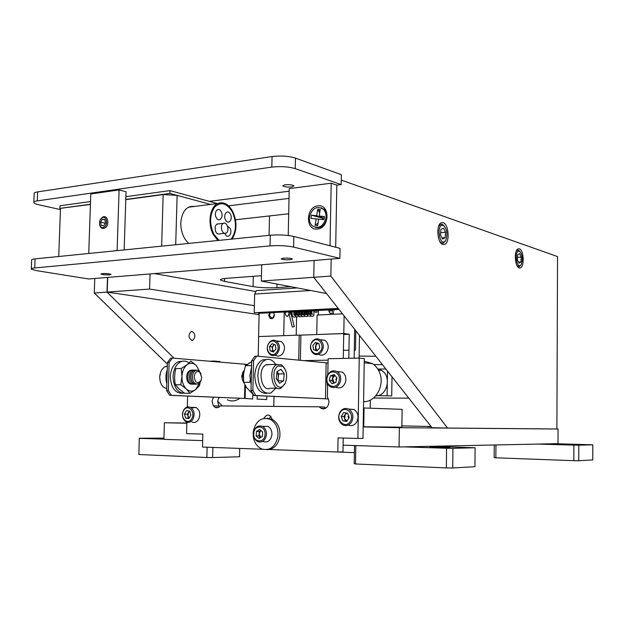 <?xml version="1.0" encoding="UTF-8"?>
<svg xmlns="http://www.w3.org/2000/svg" width="624" height="624" viewBox="0 0 624 624"><rect width="100%" height="100%" fill="white"/><g stroke="black" fill="none" stroke-linecap="round" stroke-linejoin="round"><path stroke-width="0.94" d="M431.246 426.699L427.557 426.621L431.223 426.668M378.44 427.019L387.621 427.198L378.44 427.019M202.691 440.614L163.917 439.358L164.401 422.76L186.857 423.025M554.876 428.953L558.059 429.016L558.004 443.648L399.071 446.971L399.344 427.69L363.176 426.933M186.857 423.228L164.401 422.76M399.071 446.971L343.106 445.162M558.059 429.016L399.344 427.69M401.895 425.911L431.083 426.488M218.923 397.426L217.636 401.552L218.946 406.029L213.353 405.85L215.093 407.347C217.004 408.166 218.735 407.69 220.28 405.912L319.27 406.809L320.908 408.229C323.209 409.352 325.307 408.907 327.21 406.879C329.449 403.666 329.511 400.436 327.389 397.199L327.647 383.682M213.338 397.184L212.043 401.341L213.353 405.85L218.946 406.029L219.523 406.7M362.989 438.399L357.903 438.438L359.237 358.09L364.291 358.628L362.989 438.399M269.42 449.506L337.81 452.018L338.068 437.884L357.903 438.438M359.237 358.09L328.115 358.73L327.811 374.79M319.27 406.809L324.496 406.996L325.728 408.151M214.508 361.647L214.523 361.078L220.085 361.553L220.077 362.115M187.613 396.092L187.309 407.02M186.88 422.214L186.568 433.633L202.862 434.093L202.519 447.049L262.415 449.249M270.722 416.177L269.155 418.844M337.81 452.018L342.989 451.885L343.231 438.025M272.259 419.406C269.88 413.954 267.064 413.618 263.819 418.4M214.523 361.078L209.157 361.195M364.252 361.241L372.473 363.636C375.664 365.719 378.035 368.729 379.595 372.645C385.039 385.382 375.617 402.285 363.589 401.692M327.592 386.591L326.843 381.241M327.233 376.132L327.834 373.573M375.796 395.795C387.231 396.521 391.966 376.163 381.646 370.469L377.77 369.026M375.944 395.616L391.716 395.897L391.997 376.795M387.13 395.639L387.293 384.673M387.364 379.883L387.496 371.069M244.569 395.351L245.193 395.351M252.759 395.366L253.867 395.366M385.843 368.963L377.801 369.073M245.287 391.318L244.639 392.629M239.827 398.315C235.747 401.209 231.582 401.692 227.339 399.773M363.472 408.72L364.042 408.728M364.049 408.377L363.48 408.353M363.488 407.956L402.129 409.352L401.879 427.144L363.753 426.793L364.057 407.963M364.042 408.962L363.472 408.954M273.796 406.396L274.014 396.443M359.089 358.09L359.463 335.431M257.361 290.542L256.37 290.605L254.647 294.068L254.202 312.718L338.208 308.396M254.202 312.718L338.403 308.654M317.14 334.526L343.793 333.505L349.229 334.261L348.808 358.301M343.715 334.456L349.229 334.261M316.735 334.472L317.109 315.05L342.475 313.825M344.105 315.9L343.793 333.505M354.151 358.192L354.643 329.293M318.341 314.987L318.427 310.456M333.895 311.033L333.918 309.668M328.879 309.925L328.864 311.033L332.436 310.853L333.567 313.131L329.995 313.303L328.864 311.033M332.452 309.738L332.436 310.853M253.945 395.499L251.012 390.452L252.884 390.445L255.809 395.507L253.945 395.499L328.403 398.939M326.141 362.942L328.029 363.059M251.012 390.452L251.714 360.742L254.873 356.148L256.589 356.312M252.884 390.445L253.586 360.703L251.714 360.742M253.586 360.703L256.729 356.109L326.141 362.794L325.471 398.783L255.809 395.507M323.684 398.775L325.471 398.783M303.74 360.633L328.084 360.149M300.37 360.305L300.885 335.111L343.73 333.575L343.294 358.418M258.414 312.757L258.398 313.334L338.871 309.239M258.398 313.334L259.225 313.459M269.451 312.944L273.757 312.718M284.224 312.187L339.004 309.41M343.434 350.321L348.949 350.181M354.284 350.048L355.493 350.017L355.82 330.798M258.188 356.242L258.64 336.562L299.216 335.104L298.701 360.149M299.216 335.104L300.877 335.314M171.35 395.327L244.499 398.455L169.689 395.32L166.639 390.546L168.308 390.546L171.35 395.327L169.689 395.32M245.271 366.21L245.318 364.26L172.427 358.075L169.127 362.427L167.458 362.466L166.639 390.546M167.458 362.466L170.765 358.114L172.302 358.238M169.127 362.427L168.308 390.546M244.826 384.829L244.499 398.455M245.419 385.858L245.115 398.486L252.673 398.993L252.806 393.533M245.918 365.258L245.942 364.33L246.909 364.478M270.098 312.905L269.498 315.424C270.551 317.359 271.682 318.154 272.899 317.827L274.396 314.613M273.64 312.562L274.404 315.019C273.881 318.022 272.462 319.137 270.161 318.38L268.702 315.299L269.576 312.764M285.332 312.133L285.262 312.881C285.441 315.323 286.252 316.446 287.695 316.259L289.006 313.966M288.982 312.585L288.85 311.953M284.224 312.023L283.717 335.657L258.593 336.562L259.132 313.443M296.213 335.213L296.595 316.797M266.799 396.107L266.721 399.532L257.135 399.126L257.213 395.655M346.96 413.08L345.111 414.586L344.666 418.673L346.936 421.06M348.738 418.22L348.036 416.403L348.582 415.982M350.173 421.559C355.345 414.001 344.83 404.524 340.213 412.48C335.088 419.944 345.454 429.499 350.173 421.559M351.46 422.214C353.98 416.949 353.161 412.643 348.995 409.305C345.532 407.628 342.568 408.486 340.103 411.863C337.584 417.191 338.45 421.504 342.709 424.811C346.109 426.395 349.027 425.529 351.46 422.214M348.247 425.069C351.523 426.364 354.299 425.435 356.585 422.292C359.089 417.066 358.27 412.792 354.12 409.477L348.613 409.094M346.702 421.418L342.748 420.826L341.227 416.419L343.652 412.597L347.607 413.174L349.144 417.589L346.702 421.418M346.913 421.099L342.748 420.826M346.141 412.963L343.902 416.481L341.227 416.419M345.423 420.872L343.902 416.481M327.194 377.317C324.73 386.435 337.132 390.367 339.05 380.983C341.5 371.748 329.035 367.996 327.194 377.317M326.953 377.107C326.204 381.373 327.366 384.602 330.416 386.794C335.104 388.721 338.458 386.888 340.486 381.28C341.227 377.068 340.103 373.862 337.124 371.654C332.381 369.626 328.988 371.444 326.953 377.107M335.782 387.231C340.4 388.978 343.684 387.122 345.634 381.654C346.375 377.473 345.259 374.283 342.287 372.091L336.96 371.545M329.308 380.422L332.023 383.721L335.829 382.45L336.913 377.855L334.175 374.556L330.377 375.851L329.308 380.422L331.999 380.617L333.068 376.061L330.377 375.851M333.068 376.061L334.901 375.437L332.53 378.339L334.199 382.996M334.012 383.058L331.999 380.617M336.305 380.422L335.845 379.135L336.804 378.292M189.189 411.076L188.393 412.441L187.98 416.138L189.22 417.979M191.685 418.72C195.991 411.887 187.504 403.338 183.643 410.537C179.377 417.292 187.746 425.903 191.685 418.72M192.902 419.312C195.094 414.133 194.275 410.132 190.445 407.332C187.801 406.286 185.562 407.168 183.729 409.984C181.537 415.202 182.38 419.195 186.264 421.972C188.869 422.971 191.077 422.081 192.902 419.312M191.958 422.05C194.548 423.033 196.755 422.152 198.572 419.406C200.756 414.258 199.937 410.288 196.115 407.495L191.404 407.932M188.393 417.074L188.698 418.142M189.088 418.205L185.624 418.072L188.854 418.603L190.882 415.139L189.68 411.154L186.451 410.639L184.431 414.094L187.379 414.157L189.688 411.177M185.624 418.072L184.431 414.094M188.581 418.127L187.379 414.157M275.87 388.214L270.925 392.987C263.125 394.321 258.749 388.541 257.813 375.64C258.297 367.591 260.863 362.333 265.52 359.861C269.412 358.433 272.789 359.962 275.668 364.432M266.799 393.338C259.49 393.549 255.473 387.66 254.756 375.671C255.239 367.645 257.813 362.396 262.478 359.923L266.534 359.51M251.152 384.618L249.85 375.726L251.566 367.052M185.663 393.26C177.98 393.541 173.776 387.964 173.043 376.545C173.566 368.94 176.272 363.964 181.147 361.616C183.94 360.594 186.592 361.054 189.127 362.996M182.621 393.323C175.087 393.323 170.984 387.738 170.305 376.576C170.836 368.987 173.542 364.018 178.425 361.67L182.442 361.234M167.248 369.619C165.633 374.236 165.493 378.955 166.834 383.776M191.794 370.157C188.799 370.204 187.075 372.442 186.615 376.873C186.896 381.693 188.651 384.134 191.88 384.197M191.615 370.196C188.713 370.344 187.052 372.575 186.623 376.88C186.88 381.56 188.573 383.986 191.701 384.166M187.021 364.775C190.226 362.56 193.331 362.801 196.334 365.508L190.874 361.148L187.021 364.775C183.916 367.333 182.224 371.264 181.943 376.568L181.225 368.472L187.021 364.775M186.342 389.002C183.394 386.038 181.919 381.896 181.943 376.568L180.765 384.704L186.342 389.002C189.423 391.63 192.535 391.794 195.679 389.477L189.985 393.268L186.342 389.002M189.985 393.268L184.587 393.26L179.065 389.017L175.352 384.727L180.765 384.704M199.891 382.551L195.679 389.477L199.446 385.733L200.179 382.177M175.352 384.727C174.283 379.33 174.439 373.94 175.812 368.558L181.225 368.472M200.015 372.341L196.334 365.508M251.55 367.091L251.386 365.563L245.458 365.664L243.532 374.002L243.649 382.34L246.714 387.746L251.784 393.097L252.548 393.097M250.154 380.515L249.592 382.301L243.649 382.34M251.683 362.107L249.389 362.879L246.449 365.648M251.69 361.694L245.458 365.664M160.173 381.17L159.682 376.997L160.142 373.823M166.686 388.768L163.379 387.052C160.937 384.618 159.728 381.241 159.744 376.927L160.657 372.06L162.029 369.369L164.291 367.068L167.349 366.007M194.165 376.865C194.875 372.216 196.739 370.625 199.758 372.107L201.739 377.364L201.162 380.156C197.761 384.314 195.421 383.222 194.165 376.865M201.115 373.987L199.196 371.023L197.2 370.18C194.384 370.391 192.769 372.606 192.364 376.818L192.722 379.813C193.549 382.426 194.914 383.846 196.825 384.072C198.572 384.08 199.937 382.996 200.912 380.835L201.146 380.203M196.607 384.056L195.413 384.212C192.559 383.62 191.045 381.163 190.866 376.834C191.092 373.503 192.262 371.327 194.376 370.297L196.521 370.204M195.538 384.22C192.535 383.815 190.928 381.35 190.718 376.834C190.944 373.503 192.114 371.327 194.228 370.297L195.452 370.063M193.19 384.127L192.184 384.228C186.077 384.236 186.498 369.314 192.574 370.118L193.105 370.204M194.735 384.134L193.799 384.22C187.699 384.228 188.113 369.291 194.189 370.094L194.719 370.18M282.539 386.412L285.254 383.206C287.781 376.061 286.876 370.391 282.524 366.202L278.015 366.093C269.981 370.274 274.833 391.817 282.539 386.412M284.716 368.527L281.635 364.829L276.502 364.705C267.782 369.135 272.267 392.644 280.925 388.198L284.848 383.947M270.013 364.533L265.793 364.892C257.018 369.291 261.518 392.644 270.239 388.229L277.243 388.206M277.438 380.344C278.733 377.278 278.585 374.384 277.001 371.678L278.624 373.94L284.271 373.87L280.995 369.291L276.978 371.686L276.26 378.713L279.568 383.284L283.561 380.835L277.852 380.913M284.271 373.87L283.561 380.835M278.624 373.94L277.914 380.874M243.641 382.239L242.206 379.088L242.783 372.38L244.117 370.445M242.783 372.38L241.73 376.311L242.642 380.492M243.415 375.274L243.344 376.857M269.287 342.904C263.851 348.504 271.011 358.862 276.182 352.786C281.689 347.131 274.396 336.773 269.287 342.904M269.389 342.272C266.183 347.217 266.573 351.429 270.551 354.908C272.93 356.101 275.161 355.649 277.251 353.543C280.457 348.644 280.106 344.44 276.19 340.93C273.764 339.682 271.502 340.127 269.389 342.272M272.626 346.343L272.329 348.028M272.548 350.984L272.789 351.796M275.644 355.415C278.015 356.6 280.246 356.148 282.329 354.065C285.519 349.198 285.168 345.017 281.26 341.531L276.674 341.258M272.142 343.66L275.356 344.924L275.948 349.105L273.312 352.006L270.106 350.727L269.521 346.562L272.142 343.66M274.295 344.503L272.165 346.858L269.521 346.562M272.165 346.858L272.75 351.008L270.106 350.727M274.576 344.62L273.476 345.407C271.97 347.677 272.103 349.666 273.874 351.39M312.632 341.601C306.899 347.365 314.504 358.004 319.948 351.757C325.744 345.938 318.006 335.299 312.632 341.601M312.679 340.954C309.356 345.907 309.722 350.197 313.763 353.824C316.321 355.189 318.747 354.76 321.032 352.537C324.355 347.638 324.028 343.356 320.057 339.69C317.452 338.263 314.987 338.684 312.679 340.954M316.703 342.779L315.409 346.554L315.791 350.524M318.708 354.354C321.266 355.711 323.677 355.282 325.954 353.075C329.261 348.215 328.942 343.957 324.979 340.314L320.229 339.807M315.65 342.381L319.043 343.676L319.683 347.966L316.914 350.953L313.521 349.643L312.889 345.368L315.65 342.381M318.115 343.317L316.828 344.183C315.214 346.609 315.409 348.683 317.413 350.415M289.091 314.34L292.321 327.038L294.286 326.609L291.049 313.849L289.076 314.278L288.889 312.632L290.917 312.679L291.182 311.836M316.688 312.226L315.081 312.125L316.688 312.226M191.849 340.361C188.37 337.841 188.136 334.909 191.147 331.562L192.091 331.445C195.554 333.988 195.78 336.921 192.769 340.244L191.849 340.361M363.207 425.194L363.776 425.201M107.492 277.43L107.008 292.102L94.271 293.015L167.404 364.151M107.008 292.102L174.026 358.207M217.651 401.24L222.409 405.935M94.77 278.476L94.271 293.015M519.355 248.812L518.029 248.898C513.794 250.411 514.862 267.134 519.238 267.946L520.502 267.852C524.714 266.331 523.723 249.842 519.355 248.812M443.149 222.682L441.16 222.807C435.833 224.851 437.338 243.383 442.9 244.491L444.795 244.343C450.076 242.299 448.703 224.063 443.149 222.682M331.18 259.069L330.86 276.073L447.572 428.048L556.897 428.977L557.536 256.573L341.281 180.102M447.572 428.048L432.058 427.729L313.747 277.298L314.083 260.473L313.747 277.298L330.86 276.073M259.1 314.652L107.211 292.087L149.588 289.052L254.374 305.698M154.346 273.585L255.388 291.447M149.588 289.052L150.056 273.936M326.5 293.514L261.339 281.057L313.747 277.298M261.713 264.771L261.339 281.057M107.211 292.087L107.702 277.415M290.885 286.705L276.939 287.633C268.18 288.07 260.224 287.726 253.063 286.627L224.57 281.432L220.483 280.051C220.1 279.263 222.23 278.678 226.886 278.296L261.464 275.699M408.79 398.143L373.503 398.026M359.12 356.062L375.874 356.296M382.465 364.673L373.799 364.58M370.211 408.19L370.344 400.07M285.012 184.782C289.536 184.454 292.531 184.829 293.982 185.905L291.704 186.935C287.204 187.255 284.216 186.88 282.758 185.804L285.012 184.782M60.442 209.602L38.86 204.766C35.974 204.103 34.297 203.401 33.829 202.667C33.47 201.887 34.624 201.295 37.3 200.881L271.822 167.107L272.064 156.546C280.839 155.54 288.639 156.062 295.472 158.106L341.375 174.689L341.195 184.579L336.827 185.141L331.204 183.206L289.232 188.612L288.226 235.482M295.472 158.106L295.253 168.628L341.195 184.579M295.253 168.628C288.413 166.655 280.597 166.148 271.822 167.107M289.177 191.201L209.305 201.357M33.852 202.082L34.172 193.744C33.813 192.933 34.967 192.317 37.643 191.888L272.064 156.546M283.413 258.188C287.96 257.985 290.971 258.266 292.438 259.015L290.16 259.709C285.628 259.904 282.633 259.631 281.159 258.882L283.413 258.188M102.289 273.601C106.509 273.46 109.442 273.725 111.095 274.388L109.668 274.833C105.472 274.973 102.539 274.716 100.885 274.053L102.289 273.601M88.694 278.975L36.356 270.637L31.278 269.162C30.911 268.624 32.058 268.219 34.741 267.953L270.036 245.895L270.278 235.225C279.092 234.569 286.939 234.975 293.818 236.449L340.049 248.368L339.869 258.359L88.694 278.975M293.818 236.449L293.592 247.081L339.869 258.359M293.592 247.081C286.705 245.677 278.85 245.287 270.036 245.895M31.294 268.757L31.629 260.161C31.255 259.592 32.409 259.163 35.084 258.874L270.278 235.225M117.101 250.63L119.09 189.93L90.792 193.986L88.733 253.477M124.16 249.92L126.032 191.732L119.09 189.93M317.905 205.865C305.666 206.747 305.167 230.771 317.452 229C329.831 228.314 330.291 203.837 317.905 205.865M320.104 210.46L318.607 210.904M335.689 247.244L336.827 185.141M330.034 245.786L331.204 183.206M429.858 446.948L449.826 447.47L429.858 446.948M431.644 446.293L475.114 447.775L452.93 448.328L452.728 467.977L446.347 467.922L446.558 448.25L452.93 448.328M452.728 467.977L474.942 466.697L475.114 447.775M355.828 445.575L355.524 463.967L354.206 463.694L354.518 445.528M446.558 448.25L403.931 446.87M446.347 467.922L355.524 463.967M556.569 444.171L573.199 444.584L556.569 444.171M555.173 443.703L592.8 444.826L578.791 445.177L578.76 460.723L573.83 460.676L573.869 445.107L578.791 445.177M578.76 460.723L592.777 459.919L592.8 444.826M495.947 444.943L495.846 457.813L494.153 457.626L494.247 444.982M573.869 445.107L537.475 444.077M573.83 460.676L495.846 457.813M163.933 438.727L161.756 438.571L163.94 438.5M212.885 447.431L212.62 457.548L206.864 457.486L207.129 447.221M206.864 457.486L138.863 454.522L139.285 438.235L138.863 454.522M163.925 439.132L139.363 438.344M139.285 438.235L163.956 438.103M212.62 457.548L239.522 456.768L239.725 448.422M354.393 452.618L337.982 452.018M90.425 204.454L59.904 208.393L90.433 204.243M90.527 201.56L59.998 205.772L59.904 208.393M125.791 199.43L169.884 193.432L210.584 204.43L177.13 195.39L163.16 194.571L125.783 199.649M125.876 196.685L169.962 190.601L169.884 193.432M169.962 190.601L217.417 203.58M228.548 205.826L289.021 198.409M288.678 214.18L287.641 213.884L235.529 219.773M60.489 208.525L58.734 256.495M194.54 206.435C186.537 205.709 181.951 211.216 180.773 222.955C180.835 231.785 183.503 238.61 188.783 243.422M232.097 239.062C237.097 230.95 237.284 221.699 232.666 211.302C228.431 203.986 223.47 201.396 217.776 203.533C209.75 206.872 207.324 224.297 213.509 234.905L217.94 240.49M190.577 206.934L189.361 206.786M231.137 239.164C236.512 231.465 236.902 222.339 232.284 211.77C226.707 202.925 220.818 201.349 214.625 207.028C209.5 214.913 209.258 224.039 213.907 234.421L218.93 240.388M218.548 223.86C215.186 224.312 214.305 227.019 215.888 231.972C217.019 233.844 218.314 234.46 219.757 233.836M224.819 233.306L225.217 234.203C227.978 239.639 232.97 233.329 230.022 228.205L227.479 226.106M230.381 214.118C227.674 208.619 222.604 214.796 225.584 220.03C228.337 225.498 233.321 219.289 230.381 214.118M221.177 211.676C218.408 206.107 213.221 212.347 216.271 217.643C219.086 223.181 224.188 216.91 221.177 211.676M231.083 239.164C236.457 231.559 236.878 222.479 232.339 211.926C226.816 203.042 220.943 201.388 214.726 206.965C209.563 214.757 209.274 223.852 213.853 234.265L218.985 240.38M222.768 223.712C219.523 226.286 222.518 235.131 225.958 233.189L226.567 232.775C229.788 230.186 226.816 221.387 223.353 223.322L222.768 223.712M315.479 227.417C321.149 228.47 324.948 225.514 326.867 218.548C327.382 214.742 326.485 211.7 324.199 209.414L321.087 207.761M325.923 218.275C326.43 214.461 325.541 211.411 323.248 209.126C316.891 205.616 312.312 208.104 309.52 216.59C309.005 220.467 309.933 223.548 312.304 225.826C318.591 229.211 323.131 226.691 325.923 218.275M324.511 216.528L323.801 218.275L319.207 215.982L324.511 216.528L324.004 219.679L318.7 219.125L317.647 225.623L315.097 225.342L318.068 223.01M318.685 219.211L310.9 218.322L311.407 215.194L316.657 215.725L317.71 209.243L319.706 212.932M316.657 215.725L322.53 218.143L322.156 217.456M311.407 215.194L322.53 218.143L322.304 219.5M315.097 225.342L316.15 218.86M317.71 209.243L320.26 209.492L319.207 215.982M266.698 449.67C273.562 449.53 277.93 445.255 279.802 436.855C280.566 428.774 278.078 422.963 272.329 419.406L266.861 418.291M277.836 436.87C278.608 428.766 276.12 422.932 270.364 419.375C261.799 416.621 256.129 420.537 253.344 431.106C252.564 439.374 255.177 445.263 261.167 448.757C269.537 451.23 275.09 447.268 277.836 436.87M256.417 431.418L256.136 435.965L259.093 438.524L262.353 436.527L262.634 431.964L259.662 429.413L256.417 431.418L259.272 431.426L260.863 430.443L259.132 433.688L260.801 437.479M265.044 434.476C265.871 425.248 254.023 424.273 253.75 433.469C252.884 442.611 264.732 443.75 265.044 434.476M266.479 434.546C266.534 430.7 265.2 427.97 262.462 426.356C257.665 424.975 254.709 427.323 253.586 433.391C253.523 437.291 254.888 440.037 257.689 441.636C262.431 442.939 265.364 440.575 266.479 434.546M263.188 441.581C267.922 442.876 270.839 440.528 271.947 434.538C272.002 430.716 270.668 428.002 267.946 426.403L263.273 426.364M259.085 434.398L259.912 438.025M259.272 431.426L258.991 435.958L256.136 435.965M444.46 241.738L445.825 240.24C447.821 233.883 446.987 228.922 443.313 225.358L441.589 225.389C436.691 227.487 439.756 244.772 444.46 241.738M439.663 241.129C440.911 242.947 442.213 243.563 443.563 242.962L445.325 240.989M444.077 225.849L442.361 224.344L440.419 224.375L438.477 226.746M440.56 233.953L440.77 232.682L445.544 232.245L443.446 228.111L440.911 229.429L440.489 234.928L442.603 239.062L445.123 237.705L442.049 237.978M445.544 232.245L445.123 237.705M520.424 265.481L521.219 264.576C523.045 258.952 522.46 254.467 519.472 251.144L518.17 251.254C514.433 253.266 516.828 268.297 520.424 265.481M517.054 265.73L519.433 266.627L520.689 265.262M519.815 251.339L518.583 250.24L517.296 250.255L516.157 251.41M518.996 263.195L517.358 259.646L517.67 254.81L519.605 253.562L521.219 257.111L520.923 261.916L518.996 263.195M518.489 262.096L520.923 261.916M517.507 257.392L521.219 257.111M104.107 227.042C108.592 224.531 106.306 214.976 101.954 217.955C97.508 220.475 99.746 229.983 104.107 227.042M100.355 219.687L102.406 217.316C107.515 213.821 110.191 225.022 104.941 227.971C101.962 229.203 100.144 227.861 99.481 223.922M105.269 223.236L100.542 222.191L101.306 225.42L103.795 225.724L105.526 222.799L104.762 219.57L102.266 219.266L104.824 219.843M100.542 222.191L102.266 219.266M254.647 294.068L310.752 290.503M290.917 312.663L291.034 313.786M269.513 215.927L269.069 235.349M224.64 278.507L224.57 281.432M277.017 284.053L276.939 287.633M253.305 276.307L253.063 286.627M37.643 191.888L37.3 200.881M35.084 258.874L34.741 267.953M177.13 195.39L175.703 244.733M163.16 194.571L161.624 246.152M325.299 408.377L320.908 408.229M218.306 407.449L215.093 407.347M372.473 363.636L364.221 362.794M381.646 370.469L378.448 370.172M256.37 290.605L297.258 287.921M272.899 317.827L272.017 317.866M270.161 318.38L271.963 318.646M287.695 316.259L286.931 316.298M354.12 409.477L348.995 409.305M342.287 372.091L337.124 371.654M196.115 407.495L190.445 407.332M265.52 359.861L262.478 359.923M181.147 361.616L178.425 361.67M167.341 366.35L165.586 366.382M199.758 372.107L199.196 371.023M201.162 380.156L200.912 380.835M282.524 366.202L281.635 364.829M284.957 383.76L284.739 384.166M266.378 364.595L277.079 364.408M281.26 341.531L276.19 340.93M324.979 340.314L320.057 339.69M315.081 312.125L314.59 310.651M312.133 310.775C311.618 312.328 311.735 313.544 312.476 314.402L311.906 314.106L311.571 310.799M309.106 310.924C308.591 311.992 308.708 313.193 309.449 314.551L308.896 314.246L308.56 310.955M306.088 311.08C305.729 313.318 305.846 314.527 306.439 314.691L305.893 314.395L305.565 311.103M303.085 311.236C302.188 312.211 303.514 316.212 303.436 314.831L302.905 314.535L302.578 311.259M300.089 311.384C299.161 312.429 300.635 316.415 300.448 314.98L299.926 314.675L299.598 311.407M297.11 311.532C296.174 312.593 297.656 316.54 297.469 315.12L296.962 314.824L296.634 311.555M294.138 311.688C293.873 314.371 293.99 315.557 294.505 315.26L294.005 314.964L293.686 311.711M288.889 312.616L289.013 311.945M309.941 310.885C309.738 317.476 312.367 316.072 312.507 316.111C313.841 316.555 314.239 314.746 313.716 310.69M306.914 311.041C306.602 313.232 306.938 314.863 307.936 315.916L309.496 316.251C310.791 316.735 311.197 314.933 310.705 310.846M303.904 311.189C303.74 317.717 306.361 316.399 306.485 316.391C307.788 316.852 308.201 315.05 307.702 310.994M300.908 311.345C300.815 317.944 303.326 316.508 303.498 316.54C304.801 316.976 305.206 315.182 304.715 311.15M297.921 311.493C297.531 316.282 299.551 317.304 300.511 316.68C301.813 317.109 302.227 315.315 301.735 311.298M294.941 311.649C294.707 316.976 296.634 317.226 297.539 316.82C298.498 315.479 299.59 317.546 298.771 311.454M291.97 311.797C291.876 318.404 294.411 316.898 294.583 316.961C295.877 317.444 296.291 315.658 295.815 311.602M317.117 312.14L316.742 310.541M192.769 340.244L191.49 340.291M442.923 244.499L444.795 244.343M519.215 267.938L520.502 267.852M220.49 279.638L220.483 280.051M217.776 203.533L188.432 207.199M225.958 233.189L218.119 234.008M223.353 223.322L216.918 224.039M324.199 209.414L323.248 209.126M272.329 419.406L270.364 419.375M267.946 426.403L262.462 426.356M443.313 225.358L442.361 224.344M445.458 240.817L445.201 241.215M439.483 224.461L440.419 224.375M441.02 243.181L441.948 243.103M519.472 251.144L518.583 250.24M516.672 250.302L517.296 250.255M517.702 266.744L518.318 266.705"/></g></svg>
